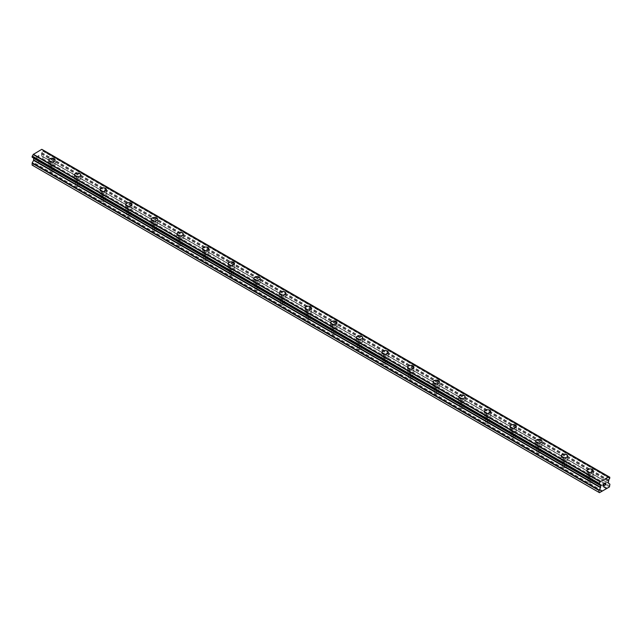 <?xml version="1.0" encoding="UTF-8"?>
<svg xmlns="http://www.w3.org/2000/svg" width="642" height="642" viewBox="0 0 642 642"><rect width="100%" height="100%" fill="white"/><g stroke="black" fill="none" stroke-linecap="round" stroke-linejoin="round"><path stroke-width="0.48" stroke-dasharray="3.21 2.41" d="M50.517 171.655A2.038 1.18 0 0 0 52.74 171.912A2.038 1.18 0 0 0 53.992 170.828A2.038 1.18 0 0 0 53.398 169.994A2.038 1.18 0 0 0 51.175 169.737A2.038 1.18 0 0 0 49.924 170.828A2.038 1.18 0 0 0 50.517 171.655M50.517 165.371A2.038 1.18 0 0 0 52.74 165.628A2.038 1.18 0 0 0 53.992 164.537A2.038 1.18 0 0 0 53.398 163.702A2.038 1.18 0 0 0 51.175 163.453A2.038 1.18 0 0 0 49.924 164.537A2.038 1.18 0 0 0 50.517 165.371M55.132 160.107L55.132 160.099A3.17 1.83 180 0 1 55.132 160.107A3.17 1.83 180 0 1 53.174 161.792A3.17 1.83 180 0 1 49.715 161.399A3.17 1.83 180 0 1 48.784 160.107A3.17 1.83 180 0 1 48.784 160.099L48.784 160.099M76.141 186.453A2.038 1.18 0 0 0 78.364 186.702A2.038 1.18 0 0 0 79.616 185.618A2.038 1.18 0 0 0 79.022 184.784A2.038 1.18 0 0 0 76.799 184.527A2.038 1.18 0 0 0 75.539 185.618A2.038 1.18 0 0 0 76.141 186.453M76.141 180.161A2.038 1.18 0 0 0 78.364 180.418A2.038 1.18 0 0 0 79.616 179.335A2.038 1.18 0 0 0 79.022 178.5A2.038 1.18 0 0 0 76.799 178.243A2.038 1.18 0 0 0 75.539 179.335A2.038 1.18 0 0 0 76.141 180.161M80.756 174.897L80.756 174.897A3.17 1.83 180 0 1 78.797 176.59A3.17 1.83 180 0 1 75.339 176.189A3.17 1.83 180 0 1 74.408 174.897L74.408 174.889M101.765 201.243A2.038 1.18 0 0 0 103.988 201.5A2.038 1.18 0 0 0 105.24 200.408A2.038 1.18 0 0 0 104.646 199.582A2.038 1.18 0 0 0 102.423 199.325A2.038 1.18 0 0 0 101.163 200.408A2.038 1.18 0 0 0 101.765 201.243M101.765 194.959A2.038 1.18 0 0 0 103.988 195.208A2.038 1.18 0 0 0 105.24 194.125A2.038 1.18 0 0 0 104.646 193.29A2.038 1.18 0 0 0 102.423 193.033A2.038 1.18 0 0 0 101.163 194.125A2.038 1.18 0 0 0 101.765 194.959M106.371 189.687L106.371 189.687A3.17 1.83 180 0 1 104.421 191.38A3.17 1.83 180 0 1 100.963 190.987A3.17 1.83 180 0 1 100.032 189.687L100.032 189.687M127.389 216.033A2.038 1.18 0 0 0 129.604 216.29A2.038 1.18 0 0 0 130.864 215.206A2.038 1.18 0 0 0 130.27 214.372A2.038 1.18 0 0 0 128.047 214.115A2.038 1.18 0 0 0 126.787 215.206A2.038 1.18 0 0 0 127.389 216.033M127.389 209.749A2.038 1.18 0 0 0 129.604 210.006A2.038 1.18 0 0 0 130.864 208.915A2.038 1.18 0 0 0 130.27 208.088A2.038 1.18 0 0 0 128.047 207.831A2.038 1.18 0 0 0 126.787 208.915A2.038 1.18 0 0 0 127.389 209.749M131.995 204.485L131.995 204.485A3.17 1.83 180 0 1 130.037 206.17A3.17 1.83 180 0 1 126.586 205.777A3.17 1.83 180 0 1 125.655 204.485L125.655 204.477M153.013 230.831A2.038 1.18 0 0 0 155.228 231.088A2.038 1.18 0 0 0 156.488 229.997A2.038 1.18 0 0 0 155.894 229.162A2.038 1.18 0 0 0 153.671 228.913A2.038 1.18 0 0 0 152.411 229.997A2.038 1.18 0 0 0 153.013 230.831M153.013 224.54A2.038 1.18 0 0 0 155.228 224.796A2.038 1.18 0 0 0 156.488 223.713A2.038 1.18 0 0 0 155.894 222.878A2.038 1.18 0 0 0 153.671 222.622A2.038 1.18 0 0 0 152.411 223.713A2.038 1.18 0 0 0 153.013 224.54M157.619 219.275L157.619 219.275A3.17 1.83 180 0 1 155.661 220.968A3.17 1.83 180 0 1 152.21 220.567A3.17 1.83 180 0 1 151.279 219.275L151.279 219.275M178.628 245.621A2.038 1.18 0 0 0 180.851 245.878A2.038 1.18 0 0 0 182.111 244.795A2.038 1.18 0 0 0 181.517 243.96A2.038 1.18 0 0 0 179.295 243.703A2.038 1.18 0 0 0 178.035 244.795A2.038 1.18 0 0 0 178.628 245.621M178.628 239.338A2.038 1.18 0 0 0 180.851 239.594A2.038 1.18 0 0 0 182.111 238.503A2.038 1.18 0 0 0 181.517 237.668A2.038 1.18 0 0 0 179.295 237.42A2.038 1.18 0 0 0 178.035 238.503A2.038 1.18 0 0 0 178.628 239.338M183.243 234.073L183.243 234.065A3.17 1.83 180 0 1 183.243 234.073A3.17 1.83 180 0 1 181.285 235.758A3.17 1.83 180 0 1 177.834 235.365A3.17 1.83 180 0 1 176.903 234.073A3.17 1.83 180 0 1 176.903 234.065L176.903 234.073M204.252 260.419A2.038 1.18 0 0 0 206.475 260.668A2.038 1.18 0 0 0 207.735 259.585A2.038 1.18 0 0 0 207.141 258.75A2.038 1.18 0 0 0 204.918 258.501A2.038 1.18 0 0 0 203.658 259.585A2.038 1.18 0 0 0 204.252 260.419M204.252 254.128A2.038 1.18 0 0 0 206.475 254.384A2.038 1.18 0 0 0 207.735 253.301A2.038 1.18 0 0 0 207.141 252.467A2.038 1.18 0 0 0 204.918 252.21A2.038 1.18 0 0 0 203.658 253.301A2.038 1.18 0 0 0 204.252 254.128M208.867 248.863L208.867 248.863A3.17 1.83 180 0 1 206.909 250.557A3.17 1.83 180 0 1 203.458 250.155A3.17 1.83 180 0 1 202.527 248.863L202.527 248.863M229.876 275.209A2.038 1.18 0 0 0 232.099 275.466A2.038 1.18 0 0 0 233.359 274.375A2.038 1.18 0 0 0 232.757 273.548A2.038 1.18 0 0 0 230.542 273.291A2.038 1.18 0 0 0 229.282 274.375A2.038 1.18 0 0 0 229.876 275.209M229.876 268.926A2.038 1.18 0 0 0 232.099 269.175A2.038 1.18 0 0 0 233.359 268.091A2.038 1.18 0 0 0 232.757 267.257A2.038 1.18 0 0 0 230.542 267A2.038 1.18 0 0 0 229.282 268.091A2.038 1.18 0 0 0 229.876 268.926M234.49 263.653L234.49 263.653A3.17 1.83 180 0 1 232.532 265.347A3.17 1.83 180 0 1 229.074 264.953A3.17 1.83 180 0 1 228.151 263.653L228.151 263.653M255.5 290.007A2.038 1.18 0 0 0 257.723 290.256A2.038 1.18 0 0 0 258.983 289.173A2.038 1.18 0 0 0 258.381 288.338A2.038 1.18 0 0 0 256.166 288.081A2.038 1.18 0 0 0 254.906 289.173A2.038 1.18 0 0 0 255.5 290.007M255.5 283.716A2.038 1.18 0 0 0 257.723 283.973A2.038 1.18 0 0 0 258.983 282.881A2.038 1.18 0 0 0 258.381 282.055A2.038 1.18 0 0 0 256.166 281.798A2.038 1.18 0 0 0 254.906 282.881A2.038 1.18 0 0 0 255.5 283.716M260.114 278.443L260.114 278.451A3.17 1.83 180 0 1 258.156 280.145A3.17 1.83 180 0 1 254.697 279.743A3.17 1.83 180 0 1 253.775 278.451L253.775 278.443M281.124 304.798A2.038 1.18 0 0 0 283.347 305.054A2.038 1.18 0 0 0 284.607 303.963A2.038 1.18 0 0 0 284.005 303.136A2.038 1.18 0 0 0 281.782 302.88A2.038 1.18 0 0 0 280.53 303.963A2.038 1.18 0 0 0 281.124 304.798M281.124 298.506A2.038 1.18 0 0 0 283.347 298.763A2.038 1.18 0 0 0 284.607 297.679A2.038 1.18 0 0 0 284.005 296.845A2.038 1.18 0 0 0 281.782 296.588A2.038 1.18 0 0 0 280.53 297.679A2.038 1.18 0 0 0 281.124 298.506M285.738 293.242L285.738 293.242A3.17 1.83 180 0 1 283.78 294.935A3.17 1.83 180 0 1 280.321 294.534A3.17 1.83 180 0 1 279.398 293.242L279.398 293.242M306.748 319.588A2.038 1.18 0 0 0 308.971 319.844A2.038 1.18 0 0 0 310.23 318.761A2.038 1.18 0 0 0 309.629 317.926A2.038 1.18 0 0 0 307.406 317.67A2.038 1.18 0 0 0 306.154 318.761A2.038 1.18 0 0 0 306.748 319.588M306.748 313.304A2.038 1.18 0 0 0 308.971 313.561A2.038 1.18 0 0 0 310.23 312.469A2.038 1.18 0 0 0 309.629 311.635A2.038 1.18 0 0 0 307.406 311.386A2.038 1.18 0 0 0 306.154 312.469A2.038 1.18 0 0 0 306.748 313.304M311.362 308.04L311.362 308.032A3.17 1.83 180 0 1 311.362 308.04A3.17 1.83 180 0 1 309.404 309.725A3.17 1.83 180 0 1 305.945 309.332A3.17 1.83 180 0 1 305.014 308.04A3.17 1.83 180 0 1 305.014 308.032L305.014 308.032M332.371 334.386A2.038 1.18 0 0 0 334.594 334.642A2.038 1.18 0 0 0 335.846 333.551A2.038 1.18 0 0 0 335.252 332.716A2.038 1.18 0 0 0 333.029 332.468A2.038 1.18 0 0 0 331.77 333.551A2.038 1.18 0 0 0 332.371 334.386M332.371 328.094A2.038 1.18 0 0 0 334.594 328.351A2.038 1.18 0 0 0 335.846 327.268A2.038 1.18 0 0 0 335.252 326.433A2.038 1.18 0 0 0 333.029 326.176A2.038 1.18 0 0 0 331.77 327.268A2.038 1.18 0 0 0 332.371 328.094M336.986 322.83L336.986 322.83A3.17 1.83 180 0 1 335.028 324.523A3.17 1.83 180 0 1 331.569 324.122A3.17 1.83 180 0 1 330.638 322.83L330.638 322.83M357.995 349.176A2.038 1.18 0 0 0 360.218 349.433A2.038 1.18 0 0 0 361.47 348.341A2.038 1.18 0 0 0 360.876 347.515A2.038 1.18 0 0 0 358.653 347.258A2.038 1.18 0 0 0 357.393 348.341A2.038 1.18 0 0 0 357.995 349.176M357.995 342.892A2.038 1.18 0 0 0 360.218 343.141A2.038 1.18 0 0 0 361.47 342.058A2.038 1.18 0 0 0 360.876 341.223A2.038 1.18 0 0 0 358.653 340.966A2.038 1.18 0 0 0 357.393 342.058A2.038 1.18 0 0 0 357.995 342.892M362.602 337.62L362.602 337.62A3.17 1.83 180 0 1 360.652 339.313A3.17 1.83 180 0 1 357.193 338.92A3.17 1.83 180 0 1 356.262 337.62L356.262 337.62M383.619 363.974A2.038 1.18 0 0 0 385.834 364.223A2.038 1.18 0 0 0 387.094 363.139A2.038 1.18 0 0 0 386.5 362.305A2.038 1.18 0 0 0 384.277 362.048A2.038 1.18 0 0 0 383.017 363.139A2.038 1.18 0 0 0 383.619 363.974M383.619 357.682A2.038 1.18 0 0 0 385.834 357.939A2.038 1.18 0 0 0 387.094 356.848A2.038 1.18 0 0 0 386.5 356.021A2.038 1.18 0 0 0 384.277 355.764A2.038 1.18 0 0 0 383.017 356.848A2.038 1.18 0 0 0 383.619 357.682M388.225 352.418L388.225 352.418A3.17 1.83 180 0 1 386.267 354.111A3.17 1.83 180 0 1 382.817 353.71A3.17 1.83 180 0 1 381.886 352.418L381.886 352.41M409.243 378.764A2.038 1.18 0 0 0 411.458 379.021A2.038 1.18 0 0 0 412.718 377.929A2.038 1.18 0 0 0 412.124 377.103A2.038 1.18 0 0 0 409.901 376.846A2.038 1.18 0 0 0 408.641 377.929A2.038 1.18 0 0 0 409.243 378.764M409.243 372.472A2.038 1.18 0 0 0 411.458 372.729A2.038 1.18 0 0 0 412.718 371.646A2.038 1.18 0 0 0 412.124 370.811A2.038 1.18 0 0 0 409.901 370.554A2.038 1.18 0 0 0 408.641 371.646A2.038 1.18 0 0 0 409.243 372.472M413.849 367.208L413.849 367.208A3.17 1.83 180 0 1 411.891 368.901A3.17 1.83 180 0 1 408.44 368.508A3.17 1.83 180 0 1 407.51 367.208L407.51 367.208M434.859 393.554A2.038 1.18 0 0 0 437.082 393.811A2.038 1.18 0 0 0 438.342 392.727A2.038 1.18 0 0 0 437.748 391.893A2.038 1.18 0 0 0 435.525 391.636A2.038 1.18 0 0 0 434.265 392.727A2.038 1.18 0 0 0 434.859 393.554M434.859 387.27A2.038 1.18 0 0 0 437.082 387.527A2.038 1.18 0 0 0 438.342 386.436A2.038 1.18 0 0 0 437.748 385.609A2.038 1.18 0 0 0 435.525 385.352A2.038 1.18 0 0 0 434.265 386.436A2.038 1.18 0 0 0 434.859 387.27M439.473 382.006L439.473 381.998A3.17 1.83 180 0 1 439.473 382.006A3.17 1.83 180 0 1 437.515 383.691A3.17 1.83 180 0 1 434.064 383.298A3.17 1.83 180 0 1 433.133 382.006A3.17 1.83 180 0 1 433.133 381.998L433.133 381.998M460.483 408.352A2.038 1.18 0 0 0 462.705 408.609A2.038 1.18 0 0 0 463.965 407.518A2.038 1.18 0 0 0 463.372 406.683A2.038 1.18 0 0 0 461.149 406.434A2.038 1.18 0 0 0 459.889 407.518A2.038 1.18 0 0 0 460.483 408.352M460.483 402.061A2.038 1.18 0 0 0 462.705 402.317A2.038 1.18 0 0 0 463.965 401.234A2.038 1.18 0 0 0 463.372 400.399A2.038 1.18 0 0 0 461.149 400.143A2.038 1.18 0 0 0 459.889 401.234A2.038 1.18 0 0 0 460.483 402.061M465.097 396.796L465.097 396.796A3.17 1.83 180 0 1 463.139 398.489A3.17 1.83 180 0 1 459.688 398.088A3.17 1.83 180 0 1 458.757 396.796L458.757 396.796M486.106 423.142A2.038 1.18 0 0 0 488.329 423.399A2.038 1.18 0 0 0 489.589 422.308A2.038 1.18 0 0 0 488.987 421.481A2.038 1.18 0 0 0 486.772 421.224A2.038 1.18 0 0 0 485.512 422.308A2.038 1.18 0 0 0 486.106 423.142M486.106 416.859A2.038 1.18 0 0 0 488.329 417.107A2.038 1.18 0 0 0 489.589 416.024A2.038 1.18 0 0 0 488.987 415.189A2.038 1.18 0 0 0 486.772 414.941A2.038 1.18 0 0 0 485.512 416.024A2.038 1.18 0 0 0 486.106 416.859M490.721 411.586L490.721 411.586A3.17 1.83 180 0 1 488.763 413.279A3.17 1.83 180 0 1 485.312 412.886A3.17 1.83 180 0 1 484.381 411.586L484.381 411.586M511.73 437.94A2.038 1.18 0 0 0 513.953 438.189A2.038 1.18 0 0 0 515.213 437.106A2.038 1.18 0 0 0 514.611 436.271A2.038 1.18 0 0 0 512.396 436.014A2.038 1.18 0 0 0 511.136 437.106A2.038 1.18 0 0 0 511.73 437.94M511.73 431.649A2.038 1.18 0 0 0 513.953 431.906A2.038 1.18 0 0 0 515.213 430.814A2.038 1.18 0 0 0 514.611 429.988A2.038 1.18 0 0 0 512.396 429.731A2.038 1.18 0 0 0 511.136 430.814A2.038 1.18 0 0 0 511.73 431.649M516.345 426.384L516.345 426.384A3.17 1.83 180 0 1 514.386 428.078A3.17 1.83 180 0 1 510.928 427.676A3.17 1.83 180 0 1 510.005 426.384L510.005 426.376M537.354 452.73A2.038 1.18 0 0 0 539.577 452.987A2.038 1.18 0 0 0 540.837 451.896A2.038 1.18 0 0 0 540.235 451.069A2.038 1.18 0 0 0 538.012 450.812A2.038 1.18 0 0 0 536.76 451.896A2.038 1.18 0 0 0 537.354 452.73M537.354 446.447A2.038 1.18 0 0 0 539.577 446.696A2.038 1.18 0 0 0 540.837 445.612A2.038 1.18 0 0 0 540.235 444.778A2.038 1.18 0 0 0 538.012 444.521A2.038 1.18 0 0 0 536.76 445.612A2.038 1.18 0 0 0 537.354 446.447M541.968 441.174L541.968 441.174A3.17 1.83 180 0 1 540.01 442.868A3.17 1.83 180 0 1 536.552 442.474A3.17 1.83 180 0 1 535.629 441.174L535.629 441.174M562.978 467.52A2.038 1.18 0 0 0 565.201 467.777A2.038 1.18 0 0 0 566.461 466.694A2.038 1.18 0 0 0 565.859 465.859A2.038 1.18 0 0 0 563.636 465.602A2.038 1.18 0 0 0 562.384 466.694A2.038 1.18 0 0 0 562.978 467.52M562.978 461.237A2.038 1.18 0 0 0 565.201 461.494A2.038 1.18 0 0 0 566.461 460.402A2.038 1.18 0 0 0 565.859 459.576A2.038 1.18 0 0 0 563.636 459.319A2.038 1.18 0 0 0 562.384 460.402A2.038 1.18 0 0 0 562.978 461.237M567.592 455.972L567.592 455.964A3.17 1.83 180 0 1 567.592 455.972A3.17 1.83 180 0 1 565.634 457.658A3.17 1.83 180 0 1 562.175 457.264A3.17 1.83 180 0 1 561.244 455.972A3.17 1.83 180 0 1 561.244 455.964L561.244 455.964M588.602 482.319A2.038 1.18 0 0 0 590.825 482.575A2.038 1.18 0 0 0 592.076 481.484A2.038 1.18 0 0 0 591.483 480.649A2.038 1.18 0 0 0 589.26 480.401A2.038 1.18 0 0 0 588.008 481.484A2.038 1.18 0 0 0 588.602 482.319M588.602 476.027A2.038 1.18 0 0 0 590.825 476.284A2.038 1.18 0 0 0 592.076 475.2A2.038 1.18 0 0 0 591.483 474.366A2.038 1.18 0 0 0 589.26 474.109A2.038 1.18 0 0 0 588.008 475.2A2.038 1.18 0 0 0 588.602 476.027M593.216 470.763L593.216 470.763A3.17 1.83 180 0 1 591.258 472.456A3.17 1.83 180 0 1 587.799 472.055A3.17 1.83 180 0 1 586.868 470.763L586.868 470.763M587.799 476.492A3.17 1.83 0 0 0 591.258 476.886A3.17 1.83 0 0 0 593.216 475.2A3.17 1.83 0 0 0 592.285 473.9A3.17 1.83 0 0 0 588.826 473.507A3.17 1.83 0 0 0 586.868 475.2A3.17 1.83 0 0 0 587.799 476.492M587.799 472.504A3.17 1.83 0 0 0 591.258 472.897A3.17 1.83 0 0 0 593.216 471.204A3.17 1.83 0 0 0 592.285 469.912A3.17 1.83 0 0 0 588.826 469.519A3.17 1.83 0 0 0 586.868 471.204A3.17 1.83 0 0 0 587.799 472.504M562.175 461.702A3.17 1.83 0 0 0 565.634 462.096A3.17 1.83 0 0 0 567.592 460.402A3.17 1.83 0 0 0 566.661 459.11A3.17 1.83 0 0 0 563.203 458.709A3.17 1.83 0 0 0 561.244 460.402A3.17 1.83 0 0 0 562.175 461.702M562.175 457.706A3.17 1.83 0 0 0 565.634 458.107A3.17 1.83 0 0 0 567.592 456.414A3.17 1.83 0 0 0 566.661 455.122A3.17 1.83 0 0 0 563.203 454.721A3.17 1.83 0 0 0 561.244 456.414A3.17 1.83 0 0 0 562.175 457.706M536.552 446.904A3.17 1.83 0 0 0 540.01 447.305A3.17 1.83 0 0 0 541.968 445.612A3.17 1.83 0 0 0 541.037 444.32A3.17 1.83 0 0 0 537.579 443.919A3.17 1.83 0 0 0 535.629 445.612A3.17 1.83 0 0 0 536.552 446.904M536.552 442.916A3.17 1.83 0 0 0 540.01 443.309A3.17 1.83 0 0 0 541.968 441.624A3.17 1.83 0 0 0 541.037 440.324A3.17 1.83 0 0 0 537.579 439.931A3.17 1.83 0 0 0 535.629 441.624A3.17 1.83 0 0 0 536.552 442.916M510.928 432.114A3.17 1.83 0 0 0 514.386 432.507A3.17 1.83 0 0 0 516.345 430.814A3.17 1.83 0 0 0 515.414 429.522A3.17 1.83 0 0 0 511.963 429.129A3.17 1.83 0 0 0 510.005 430.814A3.17 1.83 0 0 0 510.928 432.114M510.928 428.118A3.17 1.83 0 0 0 514.386 428.519A3.17 1.83 0 0 0 516.345 426.826A3.17 1.83 0 0 0 515.414 425.534A3.17 1.83 0 0 0 511.963 425.132A3.17 1.83 0 0 0 510.005 426.826A3.17 1.83 0 0 0 510.928 428.118M485.312 417.316A3.17 1.83 0 0 0 488.763 417.717A3.17 1.83 0 0 0 490.721 416.024A3.17 1.83 0 0 0 489.79 414.732A3.17 1.83 0 0 0 486.339 414.331A3.17 1.83 0 0 0 484.381 416.024A3.17 1.83 0 0 0 485.312 417.316M485.312 413.328A3.17 1.83 0 0 0 488.763 413.721A3.17 1.83 0 0 0 490.721 412.036A3.17 1.83 0 0 0 489.79 410.736A3.17 1.83 0 0 0 486.339 410.342A3.17 1.83 0 0 0 484.381 412.036A3.17 1.83 0 0 0 485.312 413.328M459.688 402.526A3.17 1.83 0 0 0 463.139 402.919A3.17 1.83 0 0 0 465.097 401.234A3.17 1.83 0 0 0 464.166 399.934A3.17 1.83 0 0 0 460.715 399.541A3.17 1.83 0 0 0 458.757 401.234A3.17 1.83 0 0 0 459.688 402.526M459.688 398.538A3.17 1.83 0 0 0 463.139 398.931A3.17 1.83 0 0 0 465.097 397.238A3.17 1.83 0 0 0 464.166 395.945A3.17 1.83 0 0 0 460.715 395.552A3.17 1.83 0 0 0 458.757 397.238A3.17 1.83 0 0 0 459.688 398.538M434.064 387.728A3.17 1.83 0 0 0 437.515 388.129A3.17 1.83 0 0 0 439.473 386.436A3.17 1.83 0 0 0 438.542 385.144A3.17 1.83 0 0 0 435.091 384.743A3.17 1.83 0 0 0 433.133 386.436A3.17 1.83 0 0 0 434.064 387.728M434.064 383.739A3.17 1.83 0 0 0 437.515 384.141A3.17 1.83 0 0 0 439.473 382.447A3.17 1.83 0 0 0 438.542 381.155A3.17 1.83 0 0 0 435.091 380.754A3.17 1.83 0 0 0 433.133 382.447A3.17 1.83 0 0 0 434.064 383.739M408.44 372.938A3.17 1.83 0 0 0 411.891 373.339A3.17 1.83 0 0 0 413.849 371.646A3.17 1.83 0 0 0 412.926 370.346A3.17 1.83 0 0 0 409.468 369.952A3.17 1.83 0 0 0 407.51 371.646A3.17 1.83 0 0 0 408.44 372.938M408.44 368.949A3.17 1.83 0 0 0 411.891 369.343A3.17 1.83 0 0 0 413.849 367.657A3.17 1.83 0 0 0 412.926 366.357A3.17 1.83 0 0 0 409.468 365.964A3.17 1.83 0 0 0 407.51 367.657A3.17 1.83 0 0 0 408.44 368.949M382.817 358.148A3.17 1.83 0 0 0 386.267 358.541A3.17 1.83 0 0 0 388.225 356.848A3.17 1.83 0 0 0 387.303 355.556A3.17 1.83 0 0 0 383.844 355.162A3.17 1.83 0 0 0 381.886 356.848A3.17 1.83 0 0 0 382.817 358.148M382.817 354.151A3.17 1.83 0 0 0 386.267 354.553A3.17 1.83 0 0 0 388.225 352.859A3.17 1.83 0 0 0 387.303 351.567A3.17 1.83 0 0 0 383.844 351.166A3.17 1.83 0 0 0 381.886 352.859A3.17 1.83 0 0 0 382.817 354.151M357.193 343.35A3.17 1.83 0 0 0 360.652 343.751A3.17 1.83 0 0 0 362.602 342.058A3.17 1.83 0 0 0 361.679 340.766A3.17 1.83 0 0 0 358.22 340.364A3.17 1.83 0 0 0 356.262 342.058A3.17 1.83 0 0 0 357.193 343.35M357.193 339.361A3.17 1.83 0 0 0 360.652 339.754A3.17 1.83 0 0 0 362.602 338.069A3.17 1.83 0 0 0 361.679 336.769A3.17 1.83 0 0 0 358.22 336.376A3.17 1.83 0 0 0 356.262 338.069A3.17 1.83 0 0 0 357.193 339.361M331.569 328.56A3.17 1.83 0 0 0 335.028 328.953A3.17 1.83 0 0 0 336.986 327.268A3.17 1.83 0 0 0 336.055 325.967A3.17 1.83 0 0 0 332.596 325.574A3.17 1.83 0 0 0 330.638 327.268A3.17 1.83 0 0 0 331.569 328.56M331.569 324.571A3.17 1.83 0 0 0 335.028 324.964A3.17 1.83 0 0 0 336.986 323.271A3.17 1.83 0 0 0 336.055 321.979A3.17 1.83 0 0 0 332.596 321.586A3.17 1.83 0 0 0 330.638 323.271A3.17 1.83 0 0 0 331.569 324.571M305.945 313.761A3.17 1.83 0 0 0 309.404 314.163A3.17 1.83 0 0 0 311.362 312.469A3.17 1.83 0 0 0 310.431 311.177A3.17 1.83 0 0 0 306.972 310.776A3.17 1.83 0 0 0 305.014 312.469A3.17 1.83 0 0 0 305.945 313.761M305.945 309.773A3.17 1.83 0 0 0 309.404 310.174A3.17 1.83 0 0 0 311.362 308.481A3.17 1.83 0 0 0 310.431 307.189A3.17 1.83 0 0 0 306.972 306.788A3.17 1.83 0 0 0 305.014 308.481A3.17 1.83 0 0 0 305.945 309.773M280.321 298.971A3.17 1.83 0 0 0 283.78 299.373A3.17 1.83 0 0 0 285.738 297.679A3.17 1.83 0 0 0 284.807 296.379A3.17 1.83 0 0 0 281.348 295.986A3.17 1.83 0 0 0 279.398 297.679A3.17 1.83 0 0 0 280.321 298.971M280.321 294.983A3.17 1.83 0 0 0 283.78 295.376A3.17 1.83 0 0 0 285.738 293.683A3.17 1.83 0 0 0 284.807 292.391A3.17 1.83 0 0 0 281.348 291.998A3.17 1.83 0 0 0 279.398 293.683A3.17 1.83 0 0 0 280.321 294.983M254.697 284.181A3.17 1.83 0 0 0 258.156 284.575A3.17 1.83 0 0 0 260.114 282.881A3.17 1.83 0 0 0 259.183 281.589A3.17 1.83 0 0 0 255.733 281.196A3.17 1.83 0 0 0 253.775 282.881A3.17 1.83 0 0 0 254.697 284.181M254.697 280.185A3.17 1.83 0 0 0 258.156 280.586A3.17 1.83 0 0 0 260.114 278.893A3.17 1.83 0 0 0 259.183 277.601A3.17 1.83 0 0 0 255.733 277.2A3.17 1.83 0 0 0 253.775 278.893A3.17 1.83 0 0 0 254.697 280.185M229.074 269.383A3.17 1.83 0 0 0 232.532 269.784A3.17 1.83 0 0 0 234.49 268.091A3.17 1.83 0 0 0 233.56 266.799A3.17 1.83 0 0 0 230.109 266.398A3.17 1.83 0 0 0 228.151 268.091A3.17 1.83 0 0 0 229.074 269.383M229.074 265.395A3.17 1.83 0 0 0 232.532 265.788A3.17 1.83 0 0 0 234.49 264.103A3.17 1.83 0 0 0 233.56 262.803A3.17 1.83 0 0 0 230.109 262.409A3.17 1.83 0 0 0 228.151 264.103A3.17 1.83 0 0 0 229.074 265.395M203.458 254.593A3.17 1.83 0 0 0 206.909 254.986A3.17 1.83 0 0 0 208.867 253.301A3.17 1.83 0 0 0 207.936 252.001A3.17 1.83 0 0 0 204.485 251.608A3.17 1.83 0 0 0 202.527 253.301A3.17 1.83 0 0 0 203.458 254.593M203.458 250.605A3.17 1.83 0 0 0 206.909 250.998A3.17 1.83 0 0 0 208.867 249.305A3.17 1.83 0 0 0 207.936 248.013A3.17 1.83 0 0 0 204.485 247.619A3.17 1.83 0 0 0 202.527 249.305A3.17 1.83 0 0 0 203.458 250.605M177.834 239.795A3.17 1.83 0 0 0 181.285 240.196A3.17 1.83 0 0 0 183.243 238.503A3.17 1.83 0 0 0 182.312 237.211A3.17 1.83 0 0 0 178.861 236.81A3.17 1.83 0 0 0 176.903 238.503A3.17 1.83 0 0 0 177.834 239.795M177.834 235.807A3.17 1.83 0 0 0 181.285 236.208A3.17 1.83 0 0 0 183.243 234.515A3.17 1.83 0 0 0 182.312 233.223A3.17 1.83 0 0 0 178.861 232.821A3.17 1.83 0 0 0 176.903 234.515A3.17 1.83 0 0 0 177.834 235.807M152.21 225.005A3.17 1.83 0 0 0 155.661 225.398A3.17 1.83 0 0 0 157.619 223.713A3.17 1.83 0 0 0 156.688 222.413A3.17 1.83 0 0 0 153.237 222.02A3.17 1.83 0 0 0 151.279 223.713A3.17 1.83 0 0 0 152.21 225.005M152.21 221.017A3.17 1.83 0 0 0 155.661 221.41A3.17 1.83 0 0 0 157.619 219.716A3.17 1.83 0 0 0 156.688 218.424A3.17 1.83 0 0 0 153.237 218.031A3.17 1.83 0 0 0 151.279 219.716A3.17 1.83 0 0 0 152.21 221.017M126.586 210.215A3.17 1.83 0 0 0 130.037 210.608A3.17 1.83 0 0 0 131.995 208.915A3.17 1.83 0 0 0 131.072 207.623A3.17 1.83 0 0 0 127.614 207.23A3.17 1.83 0 0 0 125.655 208.915A3.17 1.83 0 0 0 126.586 210.215M126.586 206.218A3.17 1.83 0 0 0 130.037 206.62A3.17 1.83 0 0 0 131.995 204.926A3.17 1.83 0 0 0 131.072 203.634A3.17 1.83 0 0 0 127.614 203.233A3.17 1.83 0 0 0 125.655 204.926A3.17 1.83 0 0 0 126.586 206.218M100.963 195.417A3.17 1.83 0 0 0 104.421 195.818A3.17 1.83 0 0 0 106.371 194.125A3.17 1.83 0 0 0 105.449 192.833A3.17 1.83 0 0 0 101.99 192.431A3.17 1.83 0 0 0 100.032 194.125A3.17 1.83 0 0 0 100.963 195.417M100.963 191.428A3.17 1.83 0 0 0 104.421 191.822A3.17 1.83 0 0 0 106.371 190.136A3.17 1.83 0 0 0 105.449 188.836A3.17 1.83 0 0 0 101.99 188.443A3.17 1.83 0 0 0 100.032 190.136A3.17 1.83 0 0 0 100.963 191.428M75.339 180.627A3.17 1.83 0 0 0 78.797 181.02A3.17 1.83 0 0 0 80.756 179.335A3.17 1.83 0 0 0 79.825 178.035A3.17 1.83 0 0 0 76.366 177.641A3.17 1.83 0 0 0 74.408 179.335A3.17 1.83 0 0 0 75.339 180.627M75.339 176.638A3.17 1.83 0 0 0 78.797 177.031A3.17 1.83 0 0 0 80.756 175.338A3.17 1.83 0 0 0 79.825 174.046A3.17 1.83 0 0 0 76.366 173.645A3.17 1.83 0 0 0 74.408 175.338A3.17 1.83 0 0 0 75.339 176.638M49.715 165.829A3.17 1.83 0 0 0 53.174 166.23A3.17 1.83 0 0 0 55.132 164.537A3.17 1.83 0 0 0 54.201 163.245A3.17 1.83 0 0 0 50.742 162.843A3.17 1.83 0 0 0 48.784 164.537A3.17 1.83 0 0 0 49.715 165.829M49.715 161.84A3.17 1.83 0 0 0 53.174 162.241A3.17 1.83 0 0 0 55.132 160.548A3.17 1.83 0 0 0 54.201 159.256A3.17 1.83 0 0 0 50.742 158.855A3.17 1.83 0 0 0 48.784 160.548A3.17 1.83 0 0 0 49.715 161.84M603.721 484.798L603.207 485.095M604.146 485.537L603.207 486.074M604.146 483.57L603.087 484.18L603.095 486.283M604.876 483.683L605.847 482.792M606.016 484.453L605.021 485.023M605.727 482.888L604.772 485.312M38.785 155.516L38.785 156.359L38.793 155.516L37.854 156.054L38.785 155.516M38.279 156.792L38.785 156.496L38.279 156.792M38.785 156.496L38.785 157.338L38.793 156.496M38.785 157.338L37.854 157.876L38.793 157.338M37.854 158.02L38.905 157.41L38.905 155.308L37.854 155.918L38.913 155.308L38.913 157.41L37.854 158.02M36.554 156.664L36.554 158.767L36.562 156.672M36.554 158.767L36.674 156.865L36.562 158.767M32.581 165.371L42.508 159.633L42.99 156.905L41.353 155.589L41.931 152.684A1.493 0.867 -60 0 1 42.821 151.151L42.934 149.955L609.844 477.263M33.24 157.892L33.649 158.141M32.156 157.242L32.269 157.242A1.493 0.867 -60 0 1 32.854 157.242A1.493 0.867 -60 0 1 33.159 157.755L33.167 157.82M608.76 476.669L41.786 149.329M42.862 149.939L42.821 149.955A1.493 0.867 -60 0 1 42.228 149.947A1.493 0.867 -60 0 1 41.931 149.442L41.915 149.401M609.844 478.322L42.934 151.014L609.836 478.33M606.489 488.45L39.579 161.142M606.329 488.722L39.419 161.423M607.099 488.097L40.189 160.789M607.26 488.185L40.35 160.885M609.418 486.941L42.508 159.633M609.9 486.106L42.99 158.807M609.788 483.956L42.878 156.656M608.375 483.145L41.465 155.837L608.375 483.145M608.76 480.224L41.85 152.916M608.841 479.991L41.931 152.684M42.821 149.955L41.931 149.442M32.269 157.242L33.159 157.755M600.15 485.2L33.625 158.117L600.101 485.167M601.65 491.427L34.74 164.119M601.811 491.146L34.901 163.846M602.421 490.793L35.511 163.493M602.581 490.889L35.671 163.582M609.9 484.204L42.99 156.905M608.263 482.896L41.353 155.589M608.263 481.267L41.353 153.96M608.375 480.89L41.465 153.582M609.731 478.451L42.821 151.151M609.9 478.129L42.99 150.83M609.9 477.383L42.99 150.084M53.992 170.828L53.992 164.537M79.616 185.618L79.616 179.335M105.24 200.408L105.24 194.125M130.864 215.206L130.864 208.915M156.488 229.997L156.488 223.713M182.111 244.795L182.111 238.503M207.735 259.585L207.735 253.301M233.359 274.375L233.359 268.091M258.983 289.173L258.983 282.881M284.607 303.963L284.607 297.679M310.23 318.761L310.23 312.469M335.846 333.551L335.846 327.268M361.47 348.341L361.47 342.058M387.094 363.139L387.094 356.848M412.718 377.929L412.718 371.646M438.342 392.727L438.342 386.436M463.965 407.518L463.965 401.234M489.589 422.308L489.589 416.024M515.213 437.106L515.213 430.814M540.837 451.896L540.837 445.612M566.461 466.694L566.461 460.402M592.076 481.484L592.076 475.2M593.216 475.2L593.216 471.204M567.592 460.402L567.592 456.414M541.968 445.612L541.968 441.624M516.345 430.814L516.345 426.826M490.721 416.024L490.721 412.036M465.097 401.234L465.097 397.238M439.473 386.436L439.473 382.447M413.849 371.646L413.849 367.657M388.225 356.848L388.225 352.859M362.602 342.058L362.602 338.069M336.986 327.268L336.986 323.271M311.362 312.469L311.362 308.481M285.738 297.679L285.738 293.683M260.114 282.881L260.114 278.893M234.49 268.091L234.49 264.103M208.867 253.301L208.867 249.305M183.243 238.503L183.243 234.515M157.619 223.713L157.619 219.716M131.995 208.915L131.995 204.926M106.371 194.125L106.371 190.136M80.756 179.335L80.756 175.338M55.132 164.537L55.132 160.548M48.784 164.537L48.784 160.548M74.408 179.335L74.408 175.338M100.032 194.125L100.032 190.136M125.655 208.915L125.655 204.926M151.279 223.713L151.279 219.716M176.903 238.503L176.903 234.515M202.527 253.301L202.527 249.305M228.151 268.091L228.151 264.103M253.775 282.881L253.775 278.893M279.398 297.679L279.398 293.683M305.014 312.469L305.014 308.481M330.638 327.268L330.638 323.271M356.262 342.058L356.262 338.069M381.886 356.848L381.886 352.859M407.51 371.646L407.51 367.657M433.133 386.436L433.133 382.447M458.757 401.234L458.757 397.238M484.381 416.024L484.381 412.036M510.005 430.814L510.005 426.826M535.629 445.612L535.629 441.624M561.244 460.402L561.244 456.414M586.868 475.2L586.868 471.204M588.008 481.484L588.008 475.2M562.384 466.694L562.384 460.402M536.76 451.896L536.76 445.612M511.136 437.106L511.136 430.814M485.512 422.308L485.512 416.024M459.889 407.518L459.889 401.234M434.265 392.727L434.265 386.436M408.641 377.929L408.641 371.646M383.017 363.139L383.017 356.848M357.393 348.341L357.393 342.058M331.77 333.551L331.77 327.268M306.154 318.761L306.154 312.469M280.53 303.963L280.53 297.679M254.906 289.173L254.906 282.881M229.282 274.375L229.282 268.091M203.658 259.585L203.658 253.301M178.035 244.795L178.035 238.503M152.411 229.997L152.411 223.713M126.787 215.206L126.787 208.915M101.163 200.408L101.163 194.125M75.539 185.618L75.539 179.335M49.924 170.828L49.924 164.537M609.138 477.247L42.228 149.947M599.772 484.549L32.854 157.242"/><path stroke-width="0.96" d="M48.784 160.099A3.17 1.83 180 0 1 50.742 158.405A3.17 1.83 180 0 1 54.201 158.807A3.17 1.83 180 0 1 55.132 160.099A3.17 1.83 180 0 1 53.174 161.792A3.17 1.83 180 0 1 49.715 161.391A3.17 1.83 180 0 1 48.784 160.099A3.17 1.83 180 0 1 50.742 158.413A3.17 1.83 180 0 1 54.201 158.807A3.17 1.83 180 0 1 55.132 160.099M79.825 173.605A3.17 1.83 180 0 1 80.756 174.897A3.17 1.83 180 0 1 78.797 176.582A3.17 1.83 180 0 1 75.339 176.189A3.17 1.83 180 0 1 74.408 174.889A3.17 1.83 180 0 1 76.366 173.204A3.17 1.83 180 0 1 79.825 173.605M74.408 174.889A3.17 1.83 180 0 1 76.366 173.204A3.17 1.83 180 0 1 79.825 173.597A3.17 1.83 180 0 1 80.756 174.889M100.032 189.687A3.17 1.83 180 0 1 101.99 187.994A3.17 1.83 180 0 1 105.449 188.395A3.17 1.83 180 0 1 106.371 189.687A3.17 1.83 180 0 1 104.421 191.38A3.17 1.83 180 0 1 100.963 190.979A3.17 1.83 180 0 1 100.032 189.687A3.17 1.83 180 0 1 101.99 188.002A3.17 1.83 180 0 1 105.449 188.395A3.17 1.83 180 0 1 106.371 189.687M125.655 204.477A3.17 1.83 180 0 1 127.614 202.792A3.17 1.83 180 0 1 131.072 203.185A3.17 1.83 180 0 1 131.995 204.485A3.17 1.83 180 0 1 130.037 206.17A3.17 1.83 180 0 1 126.586 205.777A3.17 1.83 180 0 1 125.655 204.477A3.17 1.83 180 0 1 127.614 202.792A3.17 1.83 180 0 1 131.072 203.185A3.17 1.83 180 0 1 131.995 204.477M156.688 217.983A3.17 1.83 180 0 1 157.619 219.275A3.17 1.83 180 0 1 155.661 220.96A3.17 1.83 180 0 1 152.21 220.567A3.17 1.83 180 0 1 151.279 219.275A3.17 1.83 180 0 1 153.237 217.582A3.17 1.83 180 0 1 156.688 217.983M151.279 219.275A3.17 1.83 180 0 1 153.237 217.582A3.17 1.83 180 0 1 156.688 217.975A3.17 1.83 180 0 1 157.619 219.275M176.903 234.065A3.17 1.83 180 0 1 178.861 232.372A3.17 1.83 180 0 1 182.312 232.773A3.17 1.83 180 0 1 183.243 234.065A3.17 1.83 180 0 1 181.285 235.758A3.17 1.83 180 0 1 177.834 235.357A3.17 1.83 180 0 1 176.903 234.065A3.17 1.83 180 0 1 178.861 232.38A3.17 1.83 180 0 1 182.312 232.773A3.17 1.83 180 0 1 183.243 234.065M202.527 248.863A3.17 1.83 180 0 1 204.485 247.17A3.17 1.83 180 0 1 207.936 247.563A3.17 1.83 180 0 1 208.867 248.863A3.17 1.83 180 0 1 206.909 250.549A3.17 1.83 180 0 1 203.458 250.155A3.17 1.83 180 0 1 202.527 248.863A3.17 1.83 180 0 1 204.485 247.17A3.17 1.83 180 0 1 207.936 247.571A3.17 1.83 180 0 1 208.867 248.863M228.151 263.653A3.17 1.83 180 0 1 230.109 261.96A3.17 1.83 180 0 1 233.56 262.361A3.17 1.83 180 0 1 234.49 263.653A3.17 1.83 180 0 1 232.532 265.347A3.17 1.83 180 0 1 229.074 264.945A3.17 1.83 180 0 1 228.151 263.653A3.17 1.83 180 0 1 230.109 261.968A3.17 1.83 180 0 1 233.56 262.361A3.17 1.83 180 0 1 234.49 263.653M253.775 278.451A3.17 1.83 180 0 1 255.733 276.758A3.17 1.83 180 0 1 259.183 277.151A3.17 1.83 180 0 1 260.114 278.451M259.183 277.151A3.17 1.83 180 0 1 260.114 278.443A3.17 1.83 180 0 1 258.156 280.137A3.17 1.83 180 0 1 254.697 279.743A3.17 1.83 180 0 1 253.775 278.443A3.17 1.83 180 0 1 255.733 276.758A3.17 1.83 180 0 1 259.183 277.151M279.398 293.242A3.17 1.83 180 0 1 281.348 291.548A3.17 1.83 180 0 1 284.807 291.941A3.17 1.83 180 0 1 285.738 293.242A3.17 1.83 180 0 1 283.78 294.927A3.17 1.83 180 0 1 280.321 294.534A3.17 1.83 180 0 1 279.398 293.242A3.17 1.83 180 0 1 281.357 291.548A3.17 1.83 180 0 1 284.807 291.95A3.17 1.83 180 0 1 285.738 293.242M305.014 308.032A3.17 1.83 180 0 1 306.972 306.338A3.17 1.83 180 0 1 310.431 306.74A3.17 1.83 180 0 1 311.362 308.032A3.17 1.83 180 0 1 309.404 309.725A3.17 1.83 180 0 1 305.945 309.324A3.17 1.83 180 0 1 305.014 308.032A3.17 1.83 180 0 1 306.98 306.346A3.17 1.83 180 0 1 310.431 306.74A3.17 1.83 180 0 1 311.362 308.032M330.638 322.83A3.17 1.83 180 0 1 332.596 321.136A3.17 1.83 180 0 1 336.055 321.53A3.17 1.83 180 0 1 336.986 322.83A3.17 1.83 180 0 1 335.028 324.515A3.17 1.83 180 0 1 331.569 324.122A3.17 1.83 180 0 1 330.638 322.83A3.17 1.83 180 0 1 332.596 321.136A3.17 1.83 180 0 1 336.055 321.538A3.17 1.83 180 0 1 336.986 322.83M356.262 337.62A3.17 1.83 180 0 1 358.22 335.927A3.17 1.83 180 0 1 361.679 336.328A3.17 1.83 180 0 1 362.602 337.62A3.17 1.83 180 0 1 360.652 339.313A3.17 1.83 180 0 1 357.193 338.912A3.17 1.83 180 0 1 356.262 337.62A3.17 1.83 180 0 1 358.22 335.935A3.17 1.83 180 0 1 361.679 336.328A3.17 1.83 180 0 1 362.602 337.62M381.886 352.41A3.17 1.83 180 0 1 383.844 350.725A3.17 1.83 180 0 1 387.303 351.118A3.17 1.83 180 0 1 388.225 352.418A3.17 1.83 180 0 1 386.267 354.103A3.17 1.83 180 0 1 382.817 353.71A3.17 1.83 180 0 1 381.886 352.41A3.17 1.83 180 0 1 383.844 350.725A3.17 1.83 180 0 1 387.303 351.126A3.17 1.83 180 0 1 388.225 352.41M407.51 367.208A3.17 1.83 180 0 1 409.468 365.515A3.17 1.83 180 0 1 412.926 365.908A3.17 1.83 180 0 1 413.849 367.208A3.17 1.83 180 0 1 411.891 368.901A3.17 1.83 180 0 1 408.44 368.5A3.17 1.83 180 0 1 407.51 367.208A3.17 1.83 180 0 1 409.468 365.515A3.17 1.83 180 0 1 412.926 365.916A3.17 1.83 180 0 1 413.849 367.208M433.133 381.998A3.17 1.83 180 0 1 435.091 380.305A3.17 1.83 180 0 1 438.542 380.706A3.17 1.83 180 0 1 439.473 381.998A3.17 1.83 180 0 1 437.515 383.691A3.17 1.83 180 0 1 434.064 383.29A3.17 1.83 180 0 1 433.133 381.998A3.17 1.83 180 0 1 435.091 380.313A3.17 1.83 180 0 1 438.542 380.706A3.17 1.83 180 0 1 439.473 381.998M458.757 396.796A3.17 1.83 180 0 1 460.715 395.103A3.17 1.83 180 0 1 464.166 395.496A3.17 1.83 180 0 1 465.097 396.796A3.17 1.83 180 0 1 463.139 398.481A3.17 1.83 180 0 1 459.688 398.088A3.17 1.83 180 0 1 458.757 396.796A3.17 1.83 180 0 1 460.715 395.103A3.17 1.83 180 0 1 464.166 395.504A3.17 1.83 180 0 1 465.097 396.796M484.381 411.586A3.17 1.83 180 0 1 486.339 409.893A3.17 1.83 180 0 1 489.79 410.294A3.17 1.83 180 0 1 490.721 411.586A3.17 1.83 180 0 1 488.763 413.279A3.17 1.83 180 0 1 485.312 412.878A3.17 1.83 180 0 1 484.381 411.586A3.17 1.83 180 0 1 486.339 409.901A3.17 1.83 180 0 1 489.79 410.294A3.17 1.83 180 0 1 490.721 411.586M510.005 426.376A3.17 1.83 180 0 1 511.963 424.691A3.17 1.83 180 0 1 515.414 425.084A3.17 1.83 180 0 1 516.345 426.384A3.17 1.83 180 0 1 514.386 428.07A3.17 1.83 180 0 1 510.928 427.676A3.17 1.83 180 0 1 510.005 426.376A3.17 1.83 180 0 1 511.963 424.691A3.17 1.83 180 0 1 515.414 425.092A3.17 1.83 180 0 1 516.345 426.376M535.629 441.174A3.17 1.83 180 0 1 537.579 439.481A3.17 1.83 180 0 1 541.037 439.882A3.17 1.83 180 0 1 541.968 441.174A3.17 1.83 180 0 1 540.01 442.868A3.17 1.83 180 0 1 536.552 442.466A3.17 1.83 180 0 1 535.629 441.174A3.17 1.83 180 0 1 537.587 439.481A3.17 1.83 180 0 1 541.037 439.882A3.17 1.83 180 0 1 541.968 441.174M561.244 455.964A3.17 1.83 180 0 1 563.203 454.271A3.17 1.83 180 0 1 566.661 454.672A3.17 1.83 180 0 1 567.592 455.964A3.17 1.83 180 0 1 565.634 457.658A3.17 1.83 180 0 1 562.175 457.264A3.17 1.83 180 0 1 561.244 455.964A3.17 1.83 180 0 1 563.211 454.279A3.17 1.83 180 0 1 566.661 454.672A3.17 1.83 180 0 1 567.592 455.964M586.868 470.763A3.17 1.83 180 0 1 588.826 469.069A3.17 1.83 180 0 1 592.285 469.462A3.17 1.83 180 0 1 593.216 470.763A3.17 1.83 180 0 1 591.258 472.448A3.17 1.83 180 0 1 587.799 472.055A3.17 1.83 180 0 1 586.868 470.763A3.17 1.83 180 0 1 588.826 469.069A3.17 1.83 180 0 1 592.285 469.471A3.17 1.83 180 0 1 593.216 470.763M603.215 484.253L603.215 485.095L603.207 484.253L604.146 483.707L603.215 484.253M603.215 485.095L603.721 484.798M603.721 484.943L603.215 485.232L603.721 484.935M603.215 485.232L603.215 486.074L603.207 485.232M603.215 486.074L604.146 485.537M603.095 486.283L604.146 485.673L603.095 486.283L603.095 484.18L604.146 483.57M604.876 483.683L605.847 482.792M605.847 483.41L605.591 483.956L605.847 483.41M605.591 483.956L605.029 485.031L605.591 483.956M605.029 485.031L606.016 484.453M604.772 485.312L606.016 484.59L604.764 485.32L605.807 483.217L605.077 483.266L605.727 482.888M599.179 484.541A1.493 0.867 -60 0 1 599.772 484.549A1.493 0.867 -60 0 1 600.069 485.055L599.066 484.541L599.179 483.346A1.493 0.867 -60 0 0 600.069 481.813L608.841 476.741A1.493 0.867 -60 0 0 609.138 477.247A1.493 0.867 -60 0 0 609.731 477.255L609.731 478.451A1.493 0.867 -60 0 0 608.841 479.991L608.263 482.896L609.9 484.204L609.418 486.941L599.492 492.671L599.01 492.398L599.01 490.496L600.535 487.671L33.625 160.372L32.212 162.811L32.1 165.09L599.492 492.671M600.535 487.671L600.647 485.665L600.069 485.055M33.649 158.141L33.625 160.372M33.167 157.82L600.101 485.167M599.074 484.541L32.156 157.242L32.269 156.038A1.493 0.867 -60 0 0 33.159 154.505L41.786 149.329L608.696 476.629M42.926 149.955L609.836 477.255L42.862 149.939M600.214 481.532L33.304 154.232M600.15 481.644L33.24 154.337M600.069 481.813L33.159 154.505M599.01 492.398L32.1 165.09M609.731 477.255L608.841 476.741M599.179 483.346L32.269 156.038M32.156 156.183L599.066 483.482L32.164 156.166M599.01 483.675L32.1 156.367M599.01 484.421L32.1 157.113M600.647 485.665L33.737 158.365M600.647 487.294L33.737 159.994M599.122 490.111L32.212 162.811M599.01 490.496L32.1 163.188M608.793 476.677L41.882 149.377M600.126 485.183L33.215 157.884"/></g></svg>
